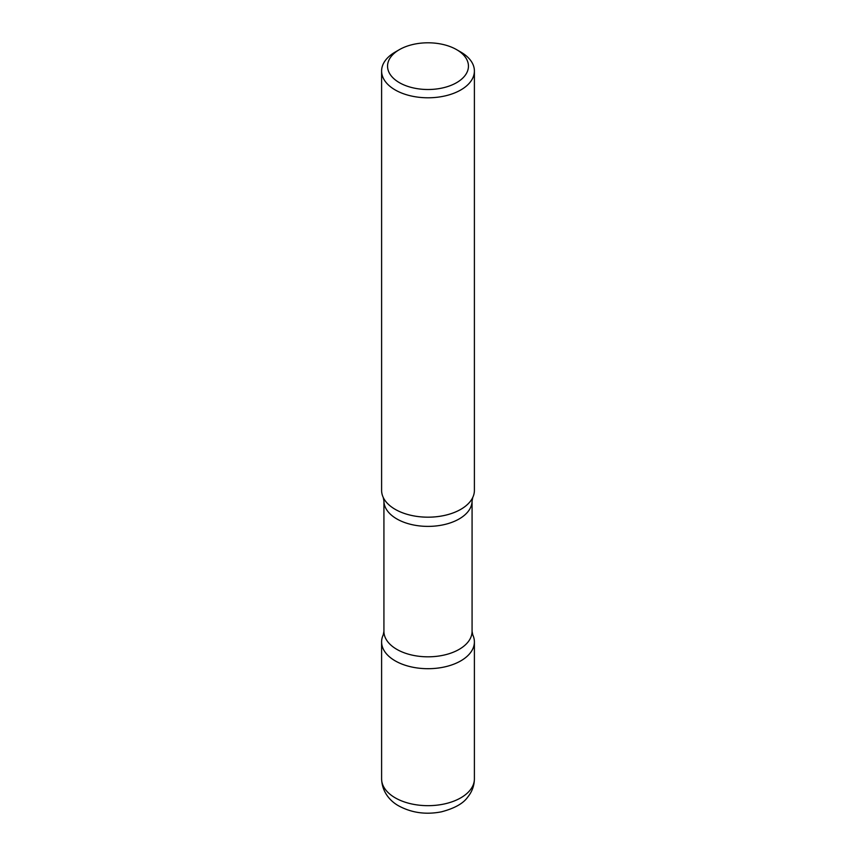 <?xml version="1.0" encoding="UTF-8"?>
<svg xmlns="http://www.w3.org/2000/svg" width="856" height="856" viewBox="0 0 856 856"><rect width="100%" height="100%" fill="white"/><g stroke="black" fill="none" stroke-linecap="round" stroke-linejoin="round"><path stroke-width="1.28" d="M384.055 633.322A46.395 26.782 0 0 0 381.605 641.914A46.395 26.782 0 0 0 395.194 660.853A46.395 26.782 0 0 0 445.751 666.663A46.395 26.782 0 0 0 474.395 641.914A46.395 26.782 0 0 0 471.945 633.322M399.399 49.637L395.194 52.066A46.395 26.782 0 0 0 381.605 71.005L381.605 490.402A46.395 26.782 0 0 0 395.194 509.341A46.395 26.782 0 0 0 445.751 515.141A46.395 26.782 0 0 0 474.395 490.402L474.395 71.005A46.395 26.782 0 0 0 460.806 52.066L456.601 49.637A40.457 23.358 0 0 0 399.399 49.637A40.457 23.358 0 0 0 399.399 82.668A40.457 23.358 0 0 0 456.601 82.668A40.457 23.358 0 0 0 456.601 49.637L460.806 52.066M381.605 71.005A46.395 26.782 0 0 0 395.194 89.944A46.395 26.782 0 0 0 445.751 95.754A46.395 26.782 0 0 0 474.395 71.005M472.769 634.885A46.395 26.782 180 0 1 460.806 660.853A46.395 26.782 180 0 1 404.728 665.091A46.395 26.782 180 0 1 383.231 634.885L383.927 631.375A44.073 25.445 180 0 0 411.137 654.883A44.073 25.445 180 0 0 459.169 649.362A44.073 25.445 180 0 0 472.073 631.375L472.769 634.885M383.927 500.942A44.073 25.445 180 0 0 411.137 524.45A44.073 25.445 180 0 0 459.169 518.939A44.073 25.445 180 0 0 472.073 500.942L472.769 497.432A46.395 26.782 180 0 1 460.806 509.341A46.395 26.782 180 0 1 383.231 497.432L383.927 500.942L383.927 631.375M474.395 778.885C474.278 785.712 472.041 791.8 467.686 797.139C463.267 803.484 454.525 808.374 441.461 811.82C425.999 814.837 411.811 812.89 398.885 805.978C391.524 802.019 382.076 793.191 381.605 778.885A46.395 26.782 0 0 0 395.194 797.824A46.395 26.782 0 0 0 445.751 803.634A46.395 26.782 0 0 0 474.395 778.885L474.395 641.914M381.605 778.885L381.605 641.914M472.073 500.942L472.073 631.375"/></g></svg>
